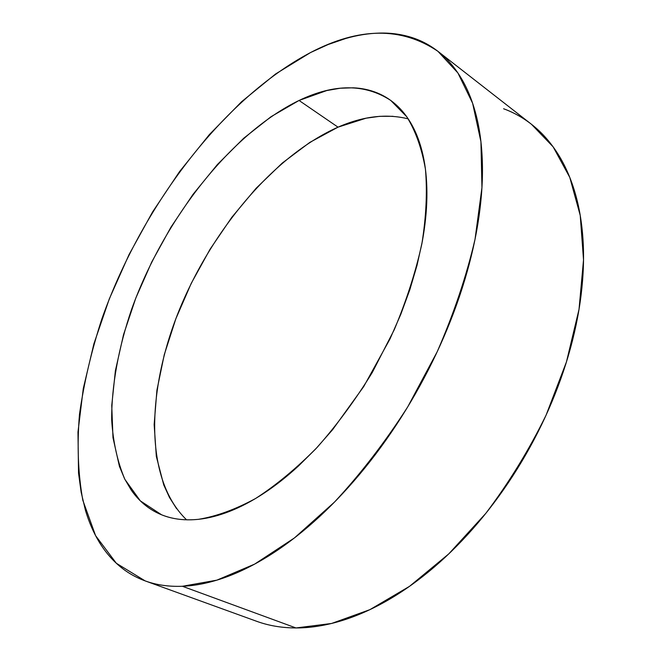 <?xml version="1.0" encoding="UTF-8"?>
<svg xmlns="http://www.w3.org/2000/svg" width="661" height="661" viewBox="0 0 661 661"><rect width="100%" height="100%" fill="white"/><g stroke="black" fill="none" stroke-linecap="round" stroke-linejoin="round"><path stroke-width="0.99" d="M145.37 580.978L256.666 621.299C268.639 625.67 281.751 627.884 295.988 627.95L182.386 586.274C168.729 586.77 156.318 584.985 145.156 580.903L116.336 563.271L95.581 535.641L82.815 500.253C78.056 473.607 76.94 444.985 79.477 414.381C83.889 383.165 91.292 351.512 101.695 319.412C141.049 207.703 222.179 99.142 310.563 52.541L328.178 44.51L345.703 38.495C357.361 35.149 368.747 33.339 379.868 33.075C390.998 32.819 401.615 34.281 411.72 37.479C421.825 40.685 431.137 45.758 439.664 52.706C448.183 59.68 455.611 68.587 461.948 79.419C468.277 90.293 473.21 103.033 476.763 117.658C480.299 132.307 482.191 148.626 482.447 166.597C482.687 184.601 481.125 203.869 477.779 224.385C474.4 244.934 469.211 266.168 462.221 288.097C455.198 310.034 446.522 331.962 436.194 353.891C425.841 375.812 414.158 397.005 401.136 417.471C388.098 437.921 374.167 456.974 359.353 474.648C344.53 492.288 329.318 508.036 313.719 521.901C298.128 535.724 282.635 547.366 267.251 556.818C251.882 566.237 237.043 573.384 222.732 578.268C208.438 583.109 194.987 585.786 182.386 586.274C169.803 586.745 158.276 585.258 147.8 581.812C137.348 578.35 128.052 573.227 119.922 566.419C111.8 559.619 104.876 551.456 99.133 541.937C93.408 532.419 88.838 521.843 85.426 510.226L81.146 492.23L78.527 473.069L77.973 432.063L83.278 388.585L93.895 343.844L109.313 298.879L129.035 254.609L152.6 211.917L179.536 171.62L209.372 134.58L241.579 101.72L275.554 74.007L310.563 52.541C359.014 27.167 401.467 26.754 437.913 51.31L457.908 72.966L472.615 103.232L480.935 141.76L481.943 187.641L475.011 239.389C466.435 276.166 453.851 313.595 437.243 351.66L407.721 406.879C385.148 442.093 360.716 473.846 334.441 502.137L294.418 537.947L254.667 564.097L216.874 580.151L182.386 586.274L295.988 627.95L331.582 623.472L369.887 609.657L409.506 586.348L448.753 553.91L485.802 513.382C508.871 482.861 528.974 450.091 546.126 415.067L566.46 361.881L579.019 309.365L583.523 259.864L580.226 215.379L569.774 177.388L553.141 146.858L531.427 124.251L438.061 51.426M408.217 118.873C386.429 113.452 363.029 116.212 338.019 127.16L299.053 100.464C334.235 83.608 364.781 83.592 390.709 100.406L406.738 116.733C415.562 130.903 421.792 148.386 425.436 169.175C427.386 191.682 426.205 216.527 421.892 243.694C415.719 271.787 406.507 300.466 394.253 329.723L372.317 372.416C355.453 399.847 337.044 424.849 317.106 447.431C296.715 468.145 276.224 485.149 255.65 498.46C235.44 509.433 216.378 516.39 198.465 519.323C184.708 520.703 172.43 519.199 161.623 514.812L140.322 500.864L124.888 479.382C117.468 461.899 113.064 442.027 111.659 419.776C111.56 385.28 118.608 347.43 131.671 309.141C163.746 220.022 230.235 133.894 299.053 100.464L338.019 127.16C273.439 155.93 211.512 230.449 178.759 311.29C146.345 391.899 144.437 479.324 186.576 519.819M299.053 100.464L271.084 116.666L243.645 138.298L217.428 164.482L193.029 194.359L170.984 227.12L151.757 261.954L135.802 298.07L123.541 334.615L115.386 370.73L111.75 405.433L112.981 437.689L119.418 466.336L124.648 478.911L131.25 490.107C136.116 497.113 141.875 502.98 148.543 507.706C155.219 512.424 162.738 515.803 171.108 517.827C179.495 519.843 188.608 520.347 198.465 519.323C208.331 518.29 218.758 515.621 229.739 511.325C240.736 507.004 252.048 501.038 263.673 493.42C275.315 485.785 286.957 476.598 298.623 465.865L315.875 448.753L332.648 429.65L363.74 386.545L389.99 338.953L400.789 314.347L409.837 289.692L417.025 265.35L422.272 241.662C425.114 226.095 426.651 211.38 426.89 197.499C427.105 183.634 426.105 170.926 423.875 159.359C421.627 147.808 418.306 137.612 413.902 128.755C409.49 119.914 404.185 112.502 397.988 106.528C391.791 100.571 384.909 96.043 377.34 92.953C369.772 89.871 361.724 88.153 353.197 87.806L340.184 88.235L326.741 90.557L299.053 100.464M259.5 622.282C270.704 626.017 282.867 627.9 295.988 627.95C309.125 627.975 322.981 625.959 337.564 621.894C352.164 617.804 367.144 611.582 382.504 603.22C397.881 594.834 413.216 584.374 428.51 571.864C443.812 559.313 458.594 544.953 472.846 528.8C487.099 512.622 500.36 495.081 512.622 476.184C524.875 457.272 535.724 437.59 545.168 417.149C554.596 396.699 562.337 376.134 568.402 355.469C574.434 334.805 578.664 314.677 581.093 295.07C583.498 275.497 584.134 256.98 583.002 239.546C581.854 222.129 579.102 206.182 574.748 191.707C570.385 177.247 564.676 164.498 557.62 153.451C550.563 142.429 542.458 133.191 533.303 125.747C524.148 118.327 514.258 112.659 503.608 108.759M176.57 508.648L169.48 497.46L163.754 484.934L156.335 456.487L154.153 424.544L156.913 390.254L164.275 354.668L175.867 318.718L191.269 283.296L210.074 249.214L231.829 217.287L256.071 188.302L282.264 163.06L309.819 142.396L338.019 127.16L366.062 118.195L379.736 116.319L392.998 116.303M162.152 515.026L161.623 514.812M391.163 100.736L390.709 100.406"/></g></svg>
